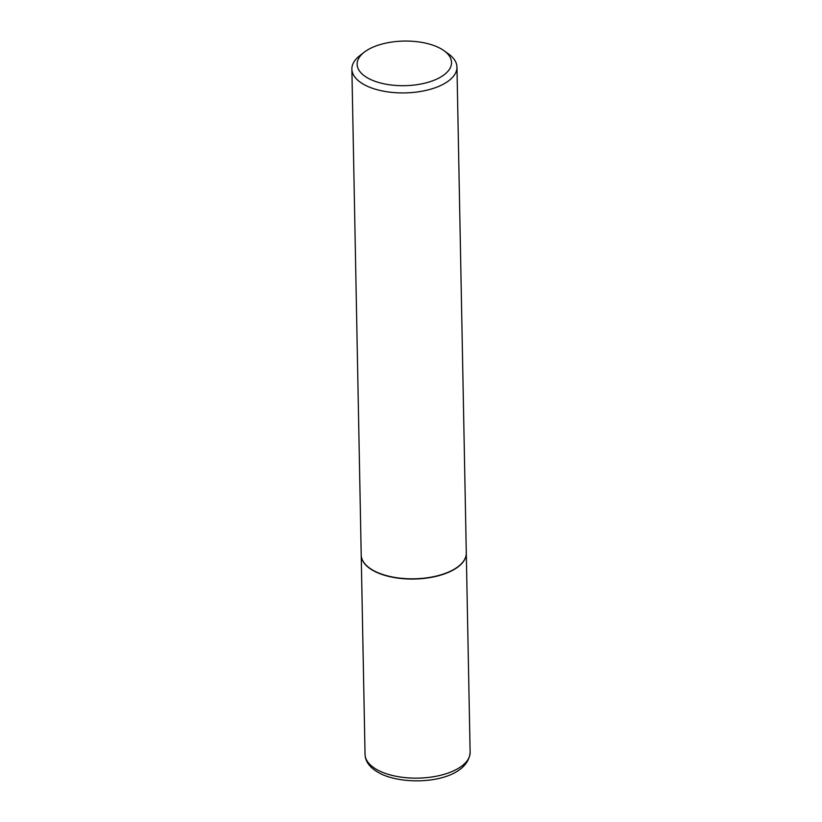 <?xml version="1.0" encoding="UTF-8"?>
<svg xmlns="http://www.w3.org/2000/svg" width="822" height="822" viewBox="0 0 822 822"><rect width="100%" height="100%" fill="white"/><g stroke="black" fill="none" stroke-linecap="round" stroke-linejoin="round"><path stroke-width="1.23" d="M361.218 555.097A52.546 24.835 -1.1 0 0 361.218 555.22A52.546 24.835 -1.1 0 0 377.401 572.677A52.546 24.835 -1.1 0 0 434.602 576.695A52.546 24.835 -1.1 0 0 466.29 553.196A52.546 24.835 -1.1 0 0 466.29 553.083M369.777 568.218A52.279 24.701 -1.1 0 0 369.89 568.3A52.279 24.701 -1.1 0 0 451.494 570.745A52.279 24.701 -1.1 0 0 458.131 566.605A52.279 24.701 -1.1 0 0 458.244 566.522M364.259 52.187L359.82 55.619A52.546 24.835 -1.1 0 0 351.878 69.089L361.207 554.984A52.546 24.835 -1.1 0 0 369.664 568.136A52.546 24.835 -1.1 0 0 451.689 570.591A52.546 24.835 -1.1 0 0 458.357 566.43A52.546 24.835 -1.1 0 0 466.29 552.959L456.96 67.075A52.546 24.835 -1.1 0 0 448.514 53.923L443.942 50.656A47.214 22.307 -1.1 0 0 370.249 48.447A47.214 22.307 -1.1 0 0 364.259 52.187A47.214 22.307 -1.1 0 0 375.377 81.429A47.214 22.307 -1.1 0 0 438.414 78.306A47.214 22.307 -1.1 0 0 443.942 50.656M351.878 69.089A52.546 24.835 -1.1 0 0 385.056 91.458A52.546 24.835 -1.1 0 0 442.359 84.697A52.546 24.835 -1.1 0 0 456.96 67.075M470.122 752.284C467.965 781.044 411.997 787.178 382.754 774.735C371.195 769.402 365.297 762.59 365.04 754.308A52.546 24.835 -1.1 0 0 381.223 771.766A52.546 24.835 -1.1 0 0 438.424 775.783A52.546 24.835 -1.1 0 0 470.122 752.284L466.29 553.196M365.04 754.308L361.218 555.22"/></g></svg>
